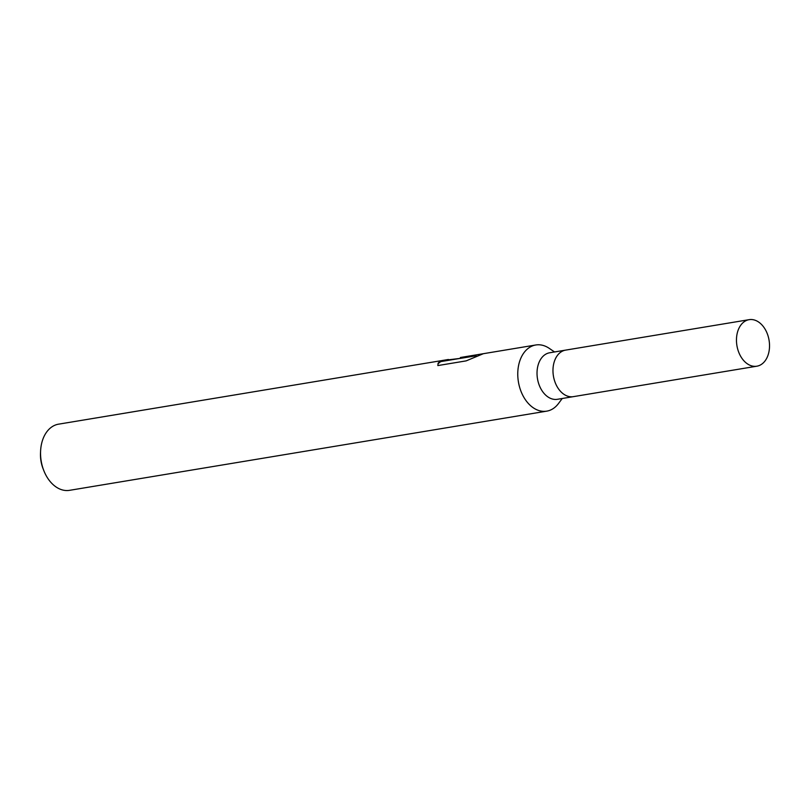 <?xml version="1.0" encoding="UTF-8"?>
<svg xmlns="http://www.w3.org/2000/svg" width="810" height="810" viewBox="0 0 810 810"><rect width="100%" height="100%" fill="white"/><g stroke="black" fill="none" stroke-linecap="round" stroke-linejoin="round"><path stroke-width="1.21" d="M565.866 350.082A23.581 16.291 80.6 0 0 565.643 350.112L549.696 352.765A23.581 16.291 80.6 0 0 537.05 371.82A23.581 16.291 80.6 0 0 547.823 396.849A23.581 16.291 80.6 0 0 557.412 399.3L573.358 396.647A23.581 16.291 80.6 0 0 573.581 396.617M573.358 396.647A23.581 16.291 80.6 0 1 563.77 394.197A23.581 16.291 80.6 0 1 552.997 369.168A23.581 16.291 80.6 0 1 565.643 350.112A23.581 16.291 80.6 0 0 552.997 369.168A23.581 16.291 80.6 0 0 563.77 394.207A23.581 16.291 80.6 0 0 573.358 396.647L756.854 366.201A23.581 16.291 80.6 0 0 769.5 347.146A23.581 16.291 80.6 0 0 758.727 322.117A23.581 16.291 80.6 0 0 749.139 319.667A23.581 16.291 80.6 0 0 736.492 338.722A23.581 16.291 80.6 0 0 747.265 363.761A23.581 16.291 80.6 0 0 756.854 366.201M549.413 348.472A33.534 23.166 80.6 0 0 549.291 348.381A33.534 23.166 80.6 0 0 535.774 344.989A33.534 23.166 80.6 0 0 517.803 372.084A33.534 23.166 80.6 0 0 533.112 407.673A33.534 23.166 80.6 0 0 546.75 411.146A33.534 23.166 80.6 0 0 558.454 403.562L562.251 398.49M535.774 344.989L460.424 357.504L483.367 353.697L466.155 360.875L437.845 365.573L438.159 363.103L440.448 360.804L58.563 424.167A33.534 23.166 80.6 0 0 40.591 451.13A33.534 23.166 80.6 0 0 43.821 470.62A33.534 23.166 80.6 0 0 55.9 486.85A33.534 23.166 80.6 0 0 69.538 490.333L546.75 411.146M440.448 360.804L460.171 358.384L440.498 361.645L440.741 360.764M40.591 451.13L40.5 453.144A26.831 18.539 80.6 0 0 43.092 468.737L43.821 470.62M440.721 361.604L438.018 363.741M476.199 355.762L460.181 358.425L460.424 357.504M554.526 351.955L549.291 348.381M448.416 359.478L441.703 360.592M565.643 350.112L749.139 319.667"/></g></svg>
